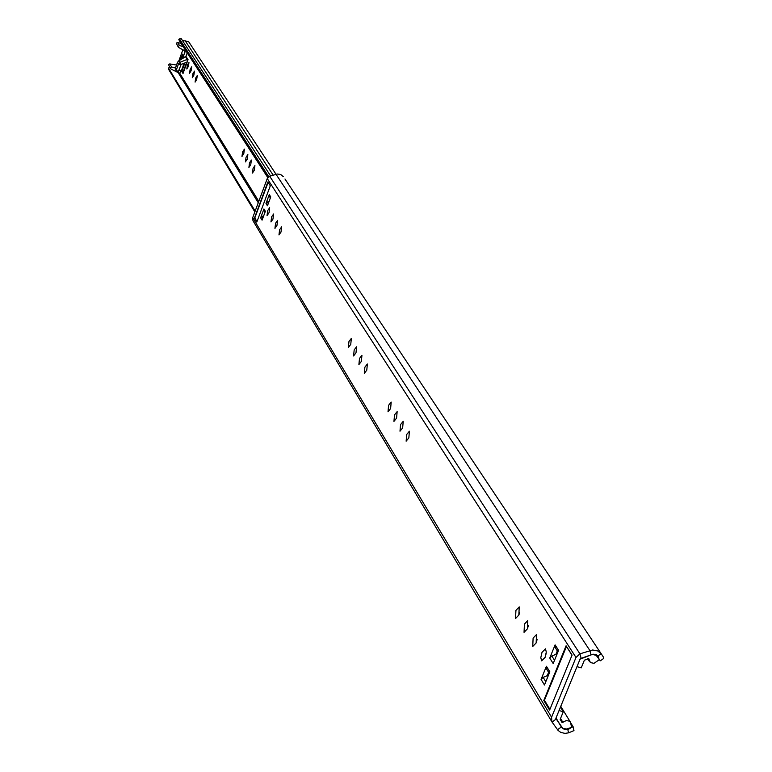 <?xml version="1.0" encoding="UTF-8"?>
<svg xmlns="http://www.w3.org/2000/svg" width="772" height="772" viewBox="0 0 772 772"><rect width="100%" height="100%" fill="white"/><g stroke="black" fill="none" stroke-linecap="round" stroke-linejoin="round"><path stroke-width="1.16" d="M355.998 352.823L353.586 355.95L354.184 349.899L356.596 346.773L355.998 352.823M350.749 344.37L348.365 347.477L348.963 341.494L351.356 338.377L350.749 344.37M402.646 427.949L399.993 431.201L400.552 424.571L403.216 421.319L402.646 427.949M408.842 437.917L406.14 441.179L406.699 434.472L409.392 431.21L408.842 437.917M280.998 232.044L278.972 234.939L279.599 229.786L281.635 226.891L280.998 232.044M276.945 225.511L274.938 228.396L275.565 223.291L277.582 220.406L276.945 225.511M272.96 219.084L270.962 221.95L271.599 216.893L273.597 214.018L272.96 219.084M269.023 212.744L267.044 215.61L267.681 210.592L269.66 207.726L269.023 212.744M536.212 642.777L537.148 639.399M536.144 642.941L532.738 646.453L533.114 638.068L536.521 634.545L536.144 642.941M545.09 657.387L546.151 653.517M545.1 657.358L541.635 660.88L540.796 657.657L542.002 652.369L545.457 648.837L546.296 652.051L545.1 657.358M551.662 721.405L252.965 220.705L551.864 721.781L558.021 730.351L560.723 732.406L565.017 733.4L568.655 732.811L573.963 730.592L573.191 726.877L566.552 729.009L562.73 728.295L555.821 718.433L580.245 658.68L592.5 654.347L596.216 655.418L600.278 660.832L603.183 658.825L603.559 657.31L284.974 179.007M527.546 628.456L528.337 625.629M527.392 628.852L524.043 632.345L524.429 624.075L527.787 620.572L527.392 628.852M519.083 614.387L519.701 612.215M518.832 615.062L515.522 618.536L515.928 610.391L519.238 606.898L518.832 615.062M396.576 418.173L393.952 421.396L394.511 414.853L397.146 411.621L396.576 418.173M390.613 408.571L388.017 411.785L388.586 405.31L391.182 402.087L390.613 408.571M361.344 361.431L358.903 364.567L359.491 358.449L361.943 355.313L361.344 361.431M366.777 370.184L364.307 373.33L364.895 367.154L367.366 363.998L366.777 370.184M554.518 660.292L551.826 655.997L549.751 658.043L555.107 644.871L555.261 647.563L557.288 650.97L555.908 654.347L557.259 653.566M545.804 681.724L543.15 677.362L541.076 679.399L546.412 666.265L546.566 668.948L548.593 672.344L547.223 675.712L548.564 674.921M551.864 721.781L551.584 717.246L575.999 657.454L579.926 653.836L592.626 649.985L597.856 650.989L601.079 653.759L597.2 656.441M570.913 723.152L573.191 726.877M252.965 220.705L252.705 217.685L267.247 178.583L269.708 176.267L277.206 174.009L280.651 174.472L283.305 176.614M541.076 679.399L544.472 684.996L549.838 671.814L546.412 666.265M262.905 217.955L261.978 216.45L260.647 217.8L263.937 208.971L264.999 212.319L264.092 210.795M260.647 217.8L262.084 220.155L265.375 211.306L263.937 208.971M268.26 203.586L267.324 202.1L265.993 203.451L269.283 194.612L270.354 197.97M265.993 203.451L267.44 205.777L270.75 196.908L269.283 194.612M549.751 658.043L553.196 663.553L558.571 650.333L555.107 644.871M256.796 222.085L254.422 218.138L267.884 181.941L270.325 185.734L256.796 222.085M549.606 710.124L543.806 700.455L566.069 645.778L572.062 655.09L549.606 710.124M543.806 700.455L544.723 700.715M254.422 218.138L255.03 218.331M551.826 655.997L555.908 654.347M557.288 650.97L557.78 652.282M267.324 202.1L269.061 201.424M261.978 216.45L263.715 215.774M543.15 677.362L547.223 675.712M548.593 672.344L549.085 673.657M581.239 667.857L576.993 666.641L580.042 659.172L593.002 654.164L596.312 654.685L598.329 656.432L599.168 659.77L593.996 663.341L590.377 662.559L588.862 658.786L584.385 660.157L581.239 667.857M563.29 711.736L560.163 719.379L562.045 722.515L566.301 720.566L569.302 721.125L570.547 722.36L571.541 727.156C567.893 730.495 564.583 730.524 561.601 727.253L556.023 717.95L559.053 710.539L563.29 711.736L560.462 707.094M566.494 646.434L544.453 700.252L549.925 709.362M572.023 655.177L566.378 646.405M268.135 182.337L254.799 217.955L256.98 221.583M270.306 185.791L268.058 182.308M247.233 159.177L245.419 161.898L246.046 157.295L247.86 154.564L247.233 159.177M243.778 153.725L241.974 156.436L242.601 151.872L244.406 149.16L243.778 153.725M196.667 79.574L195.084 82.121L195.702 78.049L197.285 75.511L196.667 79.574M193.859 75.164L192.286 77.692L192.904 73.658L194.476 71.13L193.859 75.164M191.089 70.802L189.526 73.321L190.144 69.316L191.707 66.797L191.089 70.802M188.349 66.489L186.805 68.998L187.422 65.022L188.966 62.513L188.349 66.489M250.746 164.697L248.912 167.427L249.53 162.786L251.373 160.045L250.746 164.697M254.306 170.294L252.454 173.044L253.071 168.364L254.924 165.613L254.306 170.294M187.152 59.405L180.156 62.242L181.13 64.443L187.21 61.982L188.05 59.676L186.023 56.52L185.434 56.578L187.152 59.405L187.21 61.982L183.032 73.485L181.362 70.802L184.112 63.236M184.865 62.928L181.941 70.995L183.707 71.622M168.421 69.036L254.847 211.914L168.421 69.036L168.479 68.032L169.734 67.338M590.985 654.656L589.885 650.535L188.677 41.727L182.346 40.356M267.797 177.599L179.432 40.858L178.805 39.497L179.268 38.947L181.217 38.629L270.625 175.977M181.217 38.629L179.268 38.947M181.941 70.995L178.863 70.098M186.718 62.175L183.437 71.217L186.67 62.194M188.05 59.676L187.133 59.376M180.793 64.79L178.477 64.028L177.502 62.464L179.172 60.67L180.156 62.242L178.477 64.028L176.112 70.57L178.419 71.333L181.13 64.443M176.112 70.57L175.205 68.814M185.434 56.723L178.429 61.133M180.04 59.975L182.781 54.04L182.124 58.662M183.08 46.503L179.548 45.587L178.245 46.272L178.747 47.555L185.077 50.952L182.974 58.132M181.092 43.415L177.57 42.508L176.277 43.193L178.351 47.198M175.534 67.733L171.673 67.077L170.458 67.791L171.037 69.094L179.76 73.379L180.754 70.628M171.673 67.077L169.734 63.902L168.528 64.607L170.544 68.689M169.734 63.902L176.508 65.041M187.2 52.872L185.898 56.481M182.916 49.678L178.93 60.679M269.708 176.267L579.926 653.836L581.027 657.956M552.057 722.071L555.84 719.272M557.5 729.685L561.36 727.021L555.975 718.066M568.655 732.811L567.555 728.758M267.247 178.583L575.999 657.454M252.705 217.685L551.584 717.246M556.795 654.695L556.438 654.135M557.905 651.973L557.548 651.414M555.261 647.563L557.963 651.829M269.438 196.435L270.374 197.912M548.101 676.069L547.753 675.49M549.21 673.358L548.853 672.788M546.566 668.948L549.239 673.281M588.939 659.105L588.602 658.593M561.582 727.214L556.014 717.96M562.991 722.505L560.54 718.452M179.78 73.33L258.784 201.338M179.451 38.947L268.733 176.73M185.097 40.636L273.182 175.167M168.479 68.032L255.156 211.094M177.386 71.362L258.253 202.756L177.386 71.362M267.971 177.386L178.805 39.497M185.434 56.578L178.815 60.756L177.473 62.368L175.138 68.988M175.109 68.901L177.579 62.281M179.548 45.587L177.57 42.508M185.193 52.013L184.074 50.267M589.557 661.672L587.695 658.815M571.656 725.95L571.068 724.976M570.547 722.36L560.771 706.332"/></g></svg>
